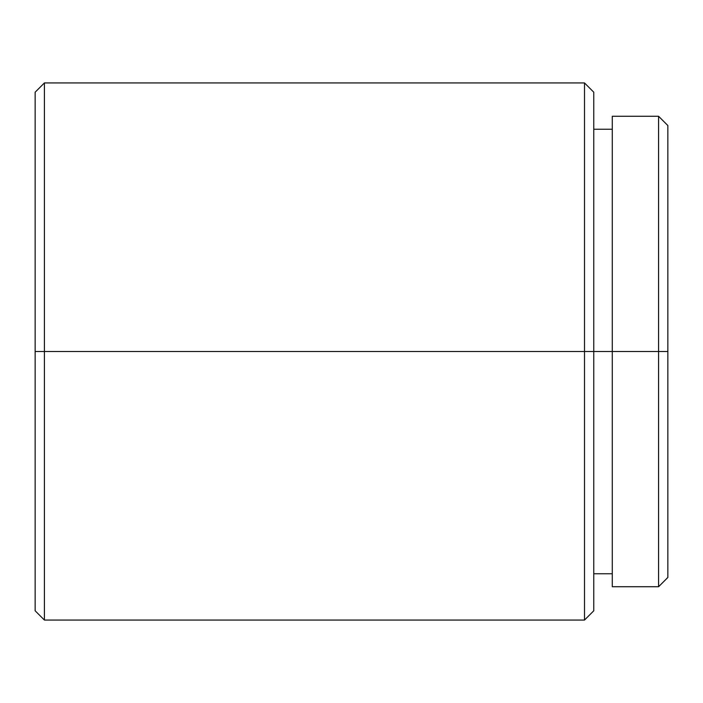 <?xml version="1.0" encoding="UTF-8"?>
<svg xmlns="http://www.w3.org/2000/svg" width="703" height="703" viewBox="0 0 703 703"><rect width="100%" height="100%" fill="white"/><g stroke="black" fill="none" stroke-linecap="round" stroke-linejoin="round"><path stroke-width="1.05" d="M612.287 586.724L612.287 116.276L612.287 351.5L584.501 351.5L584.501 620.064L593.763 610.802L593.763 351.5L658.588 351.5L658.588 586.724L658.588 351.5L612.287 351.5L612.287 586.724L658.588 586.724L667.85 577.462L667.85 351.5L658.588 351.5L658.588 116.276L658.588 351.5L667.85 351.5L667.85 125.538L667.85 577.462M44.412 351.5L35.15 351.5L35.15 610.802L35.15 351.5L44.412 351.5L44.412 620.064L44.412 351.5L584.501 351.5L44.412 351.5L44.412 82.936L44.412 351.5M35.15 610.802L44.412 620.064L584.501 620.064L584.501 82.936L584.501 351.5L593.763 351.5L593.763 92.198L593.763 610.802M35.15 92.198L35.15 351.5L35.15 92.198L44.412 82.936L584.501 82.936L593.763 92.198M593.763 573.762L612.287 573.762M593.763 129.238L612.287 129.238M612.287 116.276L658.588 116.276L667.85 125.538"/></g></svg>
